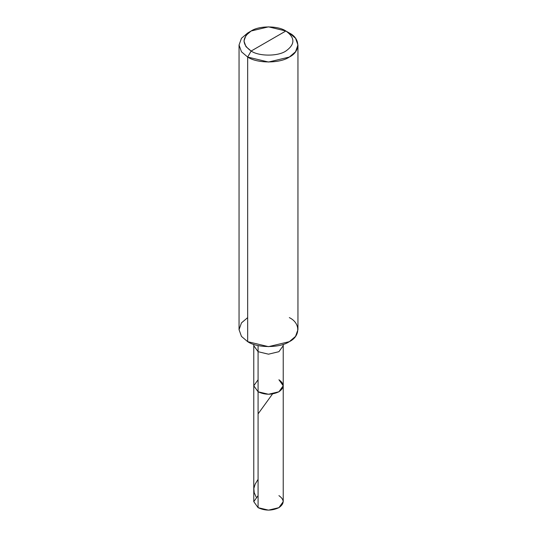 <?xml version="1.0" encoding="UTF-8"?>
<svg xmlns="http://www.w3.org/2000/svg" width="537" height="537" viewBox="0 0 537 537"><rect width="100%" height="100%" fill="white"/><g stroke="black" fill="none" stroke-linecap="round" stroke-linejoin="round"><path stroke-width="0.81" d="M278.918 379.753C284.536 383.76 284.536 387.768 278.918 391.775C271.97 395.024 265.03 395.024 258.082 391.775L258.082 351.688L258.082 391.775L253.773 385.767L258.082 391.775L268.5 394.265L278.918 391.775L283.227 385.767L283.227 501.645L278.918 507.66L268.5 510.15L258.082 507.66L258.082 391.775L253.773 385.767L258.082 379.753L253.773 385.767L258.082 391.775L268.5 394.265L278.918 391.775L283.227 385.767L278.918 379.753C284.536 383.76 284.536 387.768 278.918 391.775C271.97 395.024 265.03 395.024 258.082 391.775L258.082 507.66C265.03 510.902 271.97 510.902 278.918 507.66C284.536 503.652 284.536 499.645 278.918 495.631M258.082 495.631L253.773 501.645L258.082 507.66L253.773 501.645L253.773 345.68L258.082 351.688L268.5 354.185L278.918 351.688L283.227 345.68L283.066 344.425M251.141 51.042C241.778 44.363 241.778 37.684 251.141 30.998C258.955 25.595 278.045 25.595 285.859 30.998L251.141 51.042C258.955 56.452 278.045 56.452 285.859 51.042C295.222 44.363 295.222 37.684 285.859 30.998L289.329 33.005C300.566 38.416 300.566 51.646 289.329 57.056C279.958 63.547 257.042 63.547 247.671 57.056L268.5 62.037L289.329 57.056L295.531 51.787L297.954 45.034L295.531 38.275L289.329 33.005L285.859 30.998C295.222 37.684 295.222 44.363 285.859 51.042C278.045 56.452 258.955 56.452 251.141 51.042L285.859 30.998L268.5 26.85L251.141 30.998L245.973 35.395L243.952 41.02L245.973 46.652L251.141 51.042L247.671 57.056L251.141 51.042M283.227 385.767L283.227 345.68L278.918 351.688L268.5 354.185L258.082 351.688L258.082 345.553L258.082 351.688L253.773 345.68L253.773 344.371M297.954 45.034L297.954 329.644L295.531 336.397L289.329 341.666L268.5 346.654L247.671 341.666C257.042 348.157 279.958 348.157 289.329 341.666C300.566 336.256 300.566 323.032 289.329 317.615M247.671 317.615L241.469 322.891L239.046 329.644L241.469 336.397L247.671 341.666L247.671 57.056L247.671 341.666L241.469 336.397L239.046 329.644L239.046 45.034L241.469 51.787L247.671 57.056L241.469 51.787L239.046 45.034L241.469 38.275L247.671 33.005L241.469 38.275L239.046 45.034M256.142 497.02L254.182 492.61L253.847 488.435L255.156 484.152L258.082 479.319M258.082 413.879L272.387 394.151M283.227 345.68L283.227 344.371M247.671 33.005L251.141 30.998"/></g></svg>
